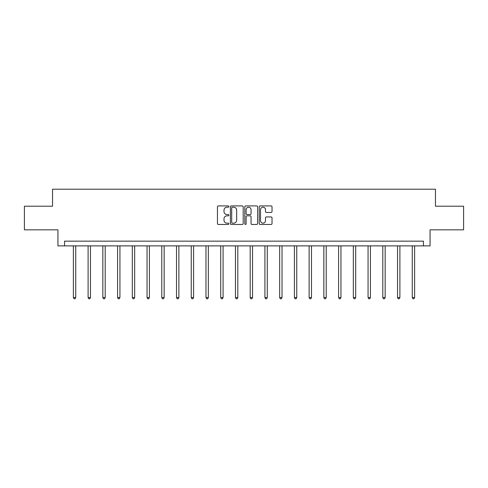 <?xml version="1.0" encoding="UTF-8"?>
<svg xmlns="http://www.w3.org/2000/svg" width="488" height="488" viewBox="0 0 488 488"><rect width="100%" height="100%" fill="white"/><g stroke="black" fill="none" stroke-linecap="round" stroke-linejoin="round"><path stroke-width="0.73" d="M228.89 206.558A0.647 0.647 0 0 0 228.238 205.912L218.386 205.912A0.927 0.927 0 0 0 217.459 206.839L217.459 223.528A0.927 0.927 0 0 0 218.386 224.456L228.238 224.456A0.647 0.647 0 0 0 228.89 223.803A0.647 0.647 0 0 0 228.238 223.156L226.963 223.156A2.965 2.965 0 0 1 223.998 220.192L223.998 218.801A2.965 2.965 0 0 1 226.963 215.83L228.238 215.83A0.647 0.647 0 0 0 228.89 215.184A0.647 0.647 0 0 0 228.238 214.531L226.963 214.531A2.965 2.965 0 0 1 223.998 211.566L223.998 210.175A2.965 2.965 0 0 1 226.963 207.211L228.238 207.211A0.647 0.647 0 0 0 228.89 206.558M271.096 212.451A0.927 0.927 0 0 0 272.023 211.524L272.023 206.839A0.927 0.927 0 0 0 271.096 205.912L260.153 205.912A0.927 0.927 0 0 0 259.226 206.839L259.226 223.528A0.927 0.927 0 0 0 260.153 224.456L271.096 224.456A0.927 0.927 0 0 0 272.023 223.528L272.023 217.874A0.927 0.927 0 0 0 271.096 216.946L266.411 216.946A0.927 0.927 0 0 0 265.484 217.874L265.484 220.674A2.483 2.483 0 0 1 263.008 223.156A2.483 2.483 0 0 1 260.525 220.674L260.525 209.688A2.483 2.483 0 0 1 263.008 207.211A2.483 2.483 0 0 1 265.484 209.688L265.484 211.524A0.927 0.927 0 0 0 266.411 212.451L271.096 212.451M423.456 245.879L430.068 245.879L430.068 229.824L463.6 229.824L463.6 206.21L435.455 206.21L435.455 189.21L52.545 189.21L52.545 206.21L24.4 206.21L24.4 229.824L57.932 229.824L57.932 245.879L423.456 245.879L423.456 241.157L64.544 241.157L64.544 245.879M243.189 206.839A0.927 0.927 0 0 0 242.261 205.912L231.324 205.912A0.927 0.927 0 0 0 230.397 206.839L230.397 223.528A0.927 0.927 0 0 0 231.324 224.456L242.261 224.456A0.927 0.927 0 0 0 243.189 223.528L243.189 206.839M245.739 205.912L256.676 205.912A0.927 0.927 0 0 1 257.603 206.839L257.603 223.528A0.927 0.927 0 0 1 256.676 224.456L251.997 224.456A0.927 0.927 0 0 1 251.07 223.528L251.07 216.757A0.927 0.927 0 0 0 250.143 215.83L247.038 215.83A0.927 0.927 0 0 0 246.111 216.757L246.111 223.803A0.647 0.647 0 0 1 245.458 224.456A0.647 0.647 0 0 1 244.811 223.803L244.811 206.839A0.927 0.927 0 0 1 245.739 205.912M232.343 207.211A0.647 0.647 0 0 0 231.69 207.857L231.69 222.51A0.647 0.647 0 0 0 232.343 223.156L233.685 223.156A2.965 2.965 0 0 0 236.656 220.192L236.656 210.175A2.965 2.965 0 0 0 233.685 207.211L232.343 207.211M251.07 209.736A2.483 2.483 0 0 0 248.587 207.254A2.483 2.483 0 0 0 246.111 209.736L246.111 213.604A0.927 0.927 0 0 0 247.038 214.531L250.143 214.531A0.927 0.927 0 0 0 251.07 213.604L251.07 209.736M73.371 245.879L73.371 297.564L75.731 297.564L75.731 245.879M75.731 297.564L75.024 298.79L74.085 298.79L73.371 297.564M88.108 245.879L88.108 297.564L90.469 297.564L90.469 245.879M90.469 297.564L89.761 298.79L88.816 298.79L88.108 297.564M102.84 245.879L102.84 297.564L105.201 297.564L105.201 245.879M105.201 297.564L104.493 298.79L103.547 298.79L102.84 297.564M117.578 245.879L117.578 297.564L119.938 297.564L119.938 245.879M119.938 297.564L119.231 298.79L118.285 298.79L117.578 297.564M132.309 245.879L132.309 297.564L134.67 297.564L134.67 245.879M134.67 297.564L133.962 298.79L133.017 298.79L132.309 297.564M147.047 245.879L147.047 297.564L149.407 297.564L149.407 245.879M149.407 297.564L148.7 298.79L147.754 298.79L147.047 297.564M161.778 245.879L161.778 297.564L164.139 297.564L164.139 245.879M164.139 297.564L163.431 298.79L162.486 298.79L161.778 297.564M176.516 245.879L176.516 297.564L178.876 297.564L178.876 245.879M178.876 297.564L178.169 298.79L177.223 298.79L176.516 297.564M191.247 245.879L191.247 297.564L193.608 297.564L193.608 245.879M193.608 297.564L192.9 298.79L191.955 298.79L191.247 297.564M205.985 245.879L205.985 297.564L208.346 297.564L208.346 245.879M208.346 297.564L207.638 298.79L206.692 298.79L205.985 297.564M220.716 245.879L220.716 297.564L223.077 297.564L223.077 245.879M223.077 297.564L222.369 298.79L221.424 298.79L220.716 297.564M235.454 245.879L235.454 297.564L237.815 297.564L237.815 245.879M237.815 297.564L237.107 298.79L236.161 298.79L235.454 297.564M250.185 245.879L250.185 297.564L252.546 297.564L252.546 245.879M252.546 297.564L251.839 298.79L250.893 298.79L250.185 297.564M264.923 245.879L264.923 297.564L267.284 297.564L267.284 245.879M267.284 297.564L266.576 298.79L265.631 298.79L264.923 297.564M279.654 245.879L279.654 297.564L282.015 297.564L282.015 245.879M282.015 297.564L281.308 298.79L280.362 298.79L279.654 297.564M294.392 245.879L294.392 297.564L296.753 297.564L296.753 245.879M296.753 297.564L296.045 298.79L295.1 298.79L294.392 297.564M309.124 245.879L309.124 297.564L311.484 297.564L311.484 245.879M311.484 297.564L310.777 298.79L309.831 298.79L309.124 297.564M323.861 245.879L323.861 297.564L326.222 297.564L326.222 245.879M326.222 297.564L325.514 298.79L324.569 298.79L323.861 297.564M338.593 245.879L338.593 297.564L340.953 297.564L340.953 245.879M340.953 297.564L340.246 298.79L339.3 298.79L338.593 297.564M353.33 245.879L353.33 297.564L355.691 297.564L355.691 245.879M355.691 297.564L354.983 298.79L354.038 298.79L353.33 297.564M368.062 245.879L368.062 297.564L370.423 297.564L370.423 245.879M370.423 297.564L369.715 298.79L368.769 298.79L368.062 297.564M382.799 245.879L382.799 297.564L385.16 297.564L385.16 245.879M385.16 297.564L384.452 298.79L383.507 298.79L382.799 297.564M397.531 245.879L397.531 297.564L399.892 297.564L399.892 245.879M399.892 297.564L399.184 298.79L398.238 298.79L397.531 297.564M412.269 245.879L412.269 297.564L414.629 297.564L414.629 245.879M414.629 297.564L413.915 298.79L412.976 298.79L412.269 297.564"/></g></svg>
